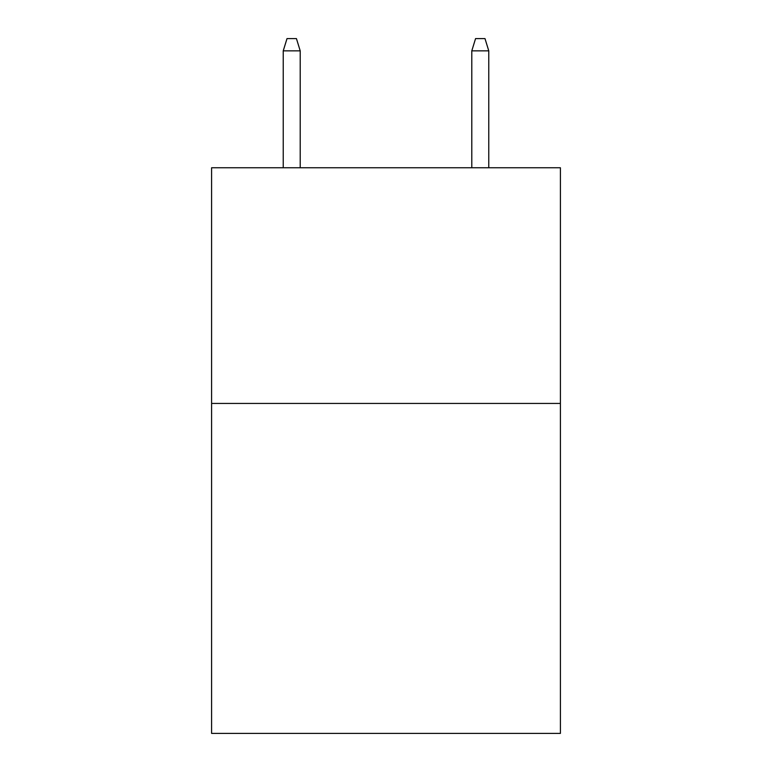 <?xml version="1.0" encoding="UTF-8"?>
<svg xmlns="http://www.w3.org/2000/svg" width="772" height="772" viewBox="0 0 772 772"><rect width="100%" height="100%" fill="white"/><g stroke="black" fill="none" stroke-linecap="round" stroke-linejoin="round"><path stroke-width="1.16" d="M560.404 403.438L560.404 733.4L211.596 733.4L211.596 167.756L560.404 167.756L560.404 403.438L211.596 403.438M300.212 167.756L300.212 50.855L283.237 50.855L283.237 167.756M283.237 50.855L287.01 38.6L296.438 38.6L300.212 50.855M471.788 50.855L475.562 38.6L484.99 38.6L488.763 50.855L471.788 50.855L471.788 167.756M488.763 50.855L488.763 167.756"/></g></svg>

